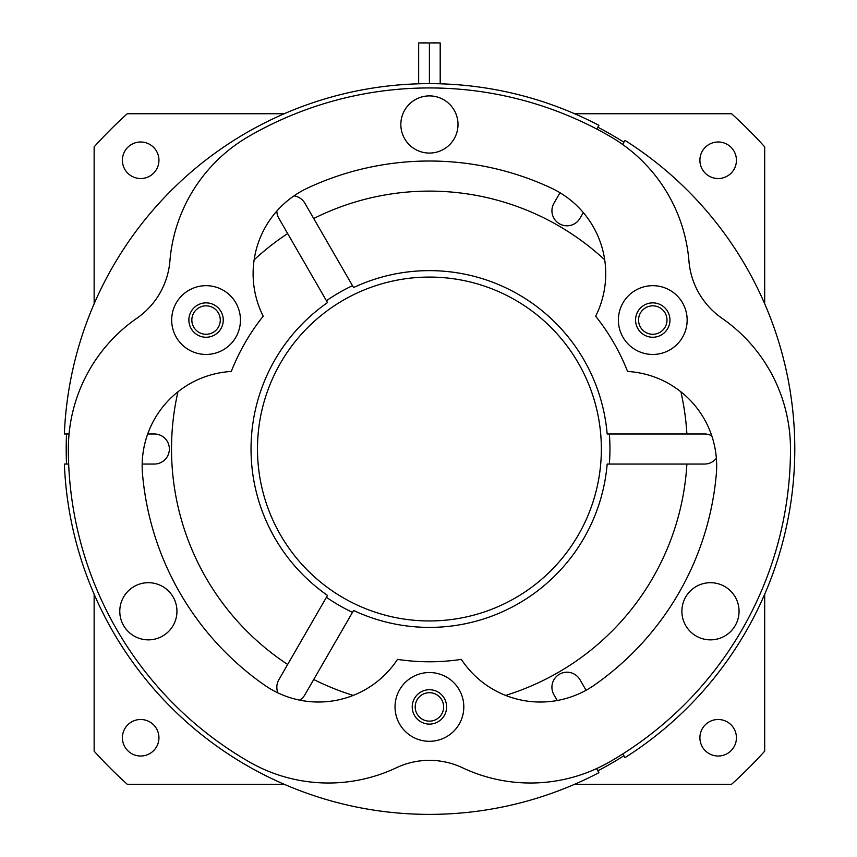 <?xml version="1.0" encoding="UTF-8"?>
<svg xmlns="http://www.w3.org/2000/svg" width="857" height="857" viewBox="0 0 857 857"><rect width="100%" height="100%" fill="white"/><g stroke="black" fill="none" stroke-linecap="round" stroke-linejoin="round"><path stroke-width="1.29" d="M622.825 753.914L624.978 757.642A365.361 365.361 0 0 0 624.978 140.387L622.621 144.458M583.306 212.568L579.996 218.289A15.04 15.04 0 0 1 551.929 210.768A15.04 15.04 0 0 1 553.943 203.248L560.007 192.739M596.772 129.075L598.914 125.347A365.361 365.361 0 0 0 64.361 433.974L69.063 433.974M147.704 433.974L154.324 433.974A15.04 15.04 0 0 1 169.365 449.014A15.04 15.04 0 0 1 154.324 464.055L142.176 464.055M68.667 464.055L64.361 464.055A365.361 365.361 0 0 0 598.914 772.682L596.568 768.611M557.243 700.501L553.943 694.781A15.04 15.04 0 0 1 563.07 672.724A15.04 15.04 0 0 1 579.996 679.73L586.07 690.249M254.133 259.832A257.903 257.903 0 0 1 287.663 233.565L278.846 218.289A15.04 15.04 0 0 1 276.832 211.068M293.962 195.878A15.04 15.04 0 0 1 304.899 203.248L313.716 218.524A257.903 257.903 0 0 1 604.71 259.832M680.897 391.799A257.903 257.903 0 0 1 686.886 433.974L704.518 433.974A15.04 15.04 0 0 1 711.781 435.838M716.366 458.281A15.04 15.04 0 0 1 704.518 464.055L686.886 464.055A257.903 257.903 0 0 1 505.609 695.402M353.234 695.402A257.903 257.903 0 0 1 313.716 679.505L304.899 694.781A15.04 15.04 0 0 1 299.65 700.137M277.925 692.885A15.04 15.04 0 0 1 278.846 679.73L287.663 664.464A257.903 257.903 0 0 1 177.945 391.799M231.283 371.467A94.57 94.57 0 0 0 142.519 474.114A287.995 287.995 0 0 0 264.235 684.925A94.57 94.57 0 0 0 397.509 659.376A212.772 212.772 0 0 0 461.323 659.376A94.57 94.57 0 0 0 594.608 684.925A287.995 287.995 0 0 0 716.313 474.114A94.57 94.57 0 0 0 627.56 371.467A212.772 212.772 0 0 0 595.647 316.201A94.57 94.57 0 0 0 551.126 188.004A287.995 287.995 0 0 0 307.706 188.004A94.57 94.57 0 0 0 263.195 316.201A212.772 212.772 0 0 0 231.283 371.467M313.716 679.505L353.577 610.473A178.385 178.385 0 0 0 607.163 464.055L686.886 464.055M686.886 433.974L607.163 433.974A178.385 178.385 0 0 0 353.577 287.556L313.716 218.524M287.663 233.565L327.513 302.596A178.385 178.385 0 0 0 327.513 595.422L287.663 664.464M352.495 612.337A180.538 180.538 0 0 1 326.442 597.297M609.327 433.974A180.538 180.538 0 0 1 609.327 464.055M66.514 464.055A363.218 363.218 0 0 1 66.514 433.974M597.843 127.211A363.218 363.218 0 0 1 623.896 142.251M429.4 83.654L429.4 42.957A406.197 406.197 0 0 0 424.022 42.85A406.197 406.197 0 0 0 418.655 42.957L429.4 42.957M418.655 83.804L418.655 42.957M440.187 83.804L440.187 42.957A406.197 406.197 0 0 0 434.81 42.85A406.197 406.197 0 0 0 429.443 42.957L440.187 42.957M429.443 83.654L429.443 42.957M623.896 755.778A363.218 363.218 0 0 1 597.843 770.818M326.442 300.732A180.538 180.538 0 0 1 352.495 285.692M169.9 261.01A77.376 77.376 0 0 1 136.841 318.268A159.038 159.038 0 0 0 68.356 449.014A361.065 361.065 0 0 0 248.884 761.702A159.038 159.038 0 0 0 396.363 767.765A77.376 77.376 0 0 1 462.48 767.765A159.038 159.038 0 0 0 609.948 761.702A361.065 361.065 0 0 0 790.486 449.014A159.038 159.038 0 0 0 721.99 318.268A77.376 77.376 0 0 1 688.942 261.01A159.038 159.038 0 0 0 609.948 136.317A361.065 361.065 0 0 0 248.884 136.317A159.038 159.038 0 0 0 169.9 261.01M652.766 354.444A34.387 34.387 0 0 0 687.153 320.057A34.387 34.387 0 0 0 652.766 285.67A34.387 34.387 0 0 0 618.379 320.057A34.387 34.387 0 0 0 652.766 354.444M206.066 354.444A34.387 34.387 0 0 0 240.453 320.057A34.387 34.387 0 0 0 206.066 285.67A34.387 34.387 0 0 0 171.679 320.057A34.387 34.387 0 0 0 206.066 354.444M463.808 706.918A34.387 34.387 0 0 0 429.421 672.531A34.387 34.387 0 0 0 395.034 706.918A34.387 34.387 0 0 0 429.421 741.305A34.387 34.387 0 0 0 463.808 706.918M148.368 639.858A28.581 28.581 0 0 0 176.949 611.277A28.581 28.581 0 0 0 148.368 582.696A28.581 28.581 0 0 0 119.787 611.277A28.581 28.581 0 0 0 148.368 639.858M710.474 639.858A28.581 28.581 0 0 0 739.055 611.277A28.581 28.581 0 0 0 710.474 582.696A28.581 28.581 0 0 0 681.883 611.277A28.581 28.581 0 0 0 710.474 639.858M447.568 146.568A28.581 28.581 0 0 0 451.5 106.332A28.581 28.581 0 0 0 411.274 102.401A28.581 28.581 0 0 0 407.332 142.626A28.581 28.581 0 0 0 447.568 146.568M669.96 320.057A17.194 17.194 0 0 1 652.766 337.251A17.194 17.194 0 0 1 635.573 320.057A17.194 17.194 0 0 1 652.766 302.864A17.194 17.194 0 0 1 669.96 320.057M666.992 320.057A14.226 14.226 0 0 1 652.766 334.284A14.226 14.226 0 0 1 638.551 320.057A14.226 14.226 0 0 1 652.766 305.831A14.226 14.226 0 0 1 666.992 320.057M429.421 724.111A17.194 17.194 0 0 1 412.228 706.918A17.194 17.194 0 0 1 429.421 689.724A17.194 17.194 0 0 1 446.615 706.918A17.194 17.194 0 0 1 429.421 724.111M429.421 721.144A14.226 14.226 0 0 1 415.195 706.918A14.226 14.226 0 0 1 429.421 692.692A14.226 14.226 0 0 1 443.647 706.918A14.226 14.226 0 0 1 429.421 721.144M188.872 320.057A17.194 17.194 0 0 1 206.066 302.864A17.194 17.194 0 0 1 223.259 320.057A17.194 17.194 0 0 1 206.066 337.251A17.194 17.194 0 0 1 188.872 320.057M191.839 320.057A14.226 14.226 0 0 1 206.066 305.831A14.226 14.226 0 0 1 220.292 320.057A14.226 14.226 0 0 1 206.066 334.284A14.226 14.226 0 0 1 191.839 320.057M257.486 449.014A171.936 171.936 0 0 0 429.421 620.95A171.936 171.936 0 0 0 601.357 449.014A171.936 171.936 0 0 0 429.421 277.079A171.936 171.936 0 0 0 257.486 449.014M158.941 737.759A18.265 18.265 0 0 0 140.677 719.494A18.265 18.265 0 0 0 122.401 737.759A18.265 18.265 0 0 0 140.677 756.024A18.265 18.265 0 0 0 158.941 737.759M94.141 594.212L94.141 751.161A451.328 451.328 0 0 0 127.275 784.284L284.224 784.284M718.166 719.494A18.265 18.265 0 0 0 699.901 737.759A18.265 18.265 0 0 0 718.166 756.024A18.265 18.265 0 0 0 736.431 737.759A18.265 18.265 0 0 0 718.166 719.494M574.619 784.284L731.567 784.284A451.328 451.328 0 0 0 764.69 751.161L764.69 594.212M699.901 160.27A18.265 18.265 0 0 0 718.166 178.535A18.265 18.265 0 0 0 736.431 160.27A18.265 18.265 0 0 0 718.166 141.994A18.265 18.265 0 0 0 699.901 160.27M764.69 303.817L764.69 146.868A451.328 451.328 0 0 0 731.567 113.735L574.619 113.735M140.677 178.535A18.265 18.265 0 0 0 158.941 160.27A18.265 18.265 0 0 0 140.677 141.994A18.265 18.265 0 0 0 122.401 160.27A18.265 18.265 0 0 0 140.677 178.535M284.224 113.735L127.275 113.735A451.328 451.328 0 0 0 94.141 146.868L94.141 303.817"/></g></svg>
